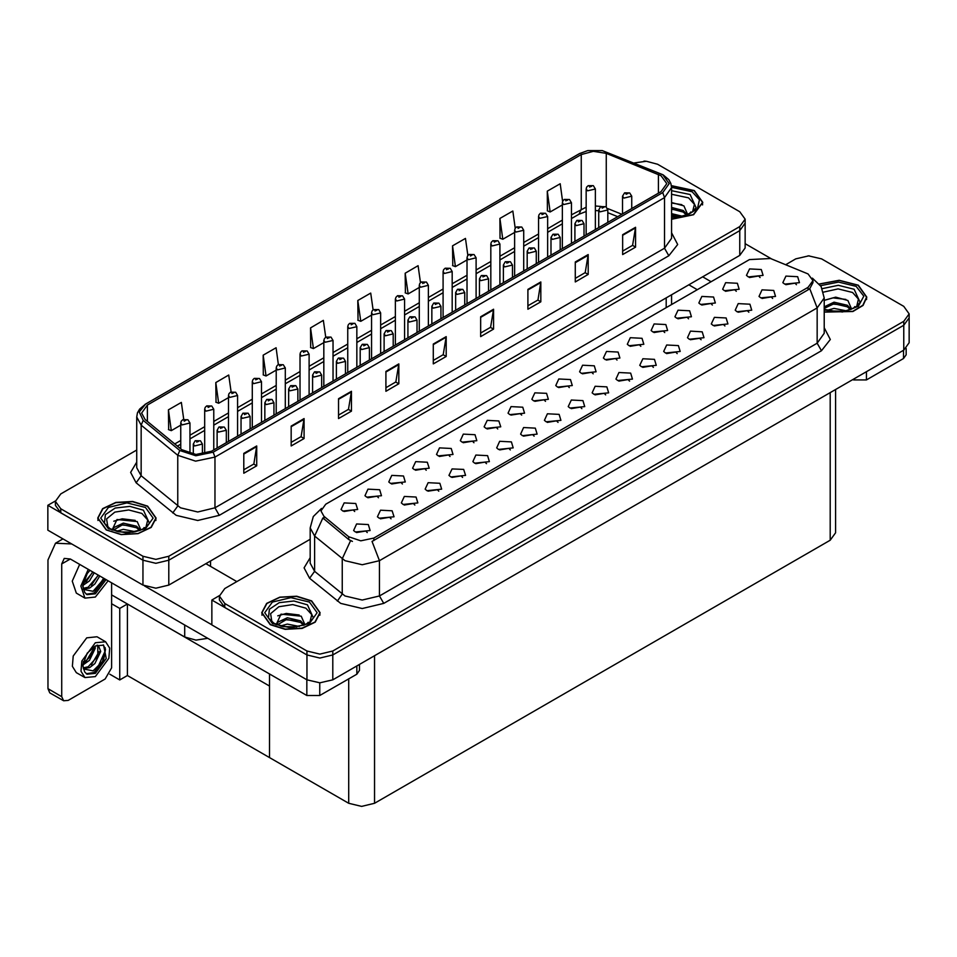 <?xml version="1.0" encoding="UTF-8"?>
<svg xmlns="http://www.w3.org/2000/svg" width="957" height="957" viewBox="0 0 957 957"><rect width="100%" height="100%" fill="white"/><g stroke="black" fill="none" stroke-linecap="round" stroke-linejoin="round"><path stroke-width="1.44" d="M207.825 638.343L195.886 640.089L184.737 637.051L111.646 594.847M745.144 219.165L745.144 247.995L739.785 255.447L168.815 585.098L155.895 588.196L142.988 585.098L47.85 530.178L47.85 505.32L142.988 560.252L155.895 563.338L168.815 560.252L739.785 230.601L745.144 223.148L739.785 230.601L168.815 560.252L155.895 563.338L142.988 560.252L60.77 512.785L55.41 505.32L55.41 501.348L60.77 508.801L142.988 556.268L155.895 559.367L168.815 556.268L739.785 226.618L745.144 219.165L739.785 211.712L657.567 164.245L646.37 161.195L634.395 162.977M645.341 161.159L643.965 161.159M55.422 500.954L47.85 505.32M835.545 389.559L835.545 532.81L830.186 540.274L374.582 803.318L361.662 806.404L348.755 803.318L269.539 757.585L269.539 686.013L127.401 603.939L119.745 608.365L111.646 603.7M127.401 603.939L127.401 675.522L119.745 679.948L109.756 674.183M119.745 679.948L119.745 608.365M269.539 673.979L269.539 757.585L127.401 675.522M450.089 456.465L448.618 454.922L439.395 456.465M451.202 448.462L439.502 447.876L436.476 454.419L438.294 455.915L453.02 454.419L451.202 448.462M760.121 277.47L758.65 275.927L749.427 277.47M761.234 269.467L749.522 268.881L746.508 275.437L748.314 276.92L763.04 275.437L761.234 269.467M748.793 312.245L747.321 310.702L738.11 312.245M749.905 304.242L738.206 303.644L735.179 310.2L736.998 311.695L751.723 310.2L749.905 304.242M473.942 442.696L472.471 441.153L463.248 442.696M475.055 434.693L463.344 434.107L460.329 440.651L462.135 442.146L476.861 440.651L475.055 434.693M677.245 353.552L675.786 352.009L666.562 353.552M678.357 345.549L666.658 344.951L663.632 351.506L665.45 353.001L680.176 351.506L678.357 345.549M617.026 360.083L615.554 358.54L606.343 360.083M618.138 352.08L606.439 351.494L603.412 358.05L605.231 359.533L619.957 358.05L618.138 352.08M534.162 436.153L532.69 434.622L523.467 436.153M535.274 428.15L523.575 427.564L520.548 434.119L522.355 435.614L537.08 434.119L535.274 428.15M688.573 318.777L687.102 317.234L677.879 318.777M689.686 310.774L677.987 310.188L674.96 316.743L676.766 318.226L691.492 316.743L689.686 310.774M605.709 394.846L604.238 393.315L595.015 394.846M606.822 386.855L595.122 386.257L592.096 392.813L593.902 394.308L608.628 392.813L606.822 386.855M640.879 346.314L639.408 344.771L630.184 346.314M641.991 338.311L630.28 337.725L627.266 344.281L629.072 345.764L643.798 344.281L641.991 338.311M558.015 422.384L556.543 420.853L547.32 422.384M559.127 414.381L547.416 413.795L544.401 420.35L546.208 421.846L560.934 420.35L559.127 414.381M712.415 305.008L710.943 303.465L701.732 305.008M713.527 297.005L701.828 296.419L698.801 302.974L700.62 304.458L715.346 302.974L713.527 297.005M629.55 381.089L628.079 379.546L618.868 381.089M630.663 373.086L618.964 372.488L615.937 379.044L617.755 380.539L632.481 379.044L630.663 373.086M378.541 497.772L377.07 496.228L367.859 497.772M379.654 489.769L367.955 489.183L364.928 495.726L366.746 497.221L381.472 495.726L379.654 489.769M497.784 428.927L496.312 427.384L487.101 428.927M498.896 420.924L487.197 420.338L484.17 426.882L485.989 428.377L500.714 426.882L498.896 420.924M391.078 518.766L389.607 517.235L380.384 518.766M392.191 510.763L380.479 510.177L377.453 516.732L379.271 518.227L393.997 516.732L392.191 510.763M569.331 387.621L567.86 386.078L558.637 387.621M570.444 379.618L558.744 379.032L555.718 385.587L557.524 387.071L572.25 385.587L570.444 379.618M438.773 491.228L437.301 489.697L428.078 491.228M439.885 483.225L428.174 482.639L425.159 489.194L426.966 490.69L441.691 489.194L439.885 483.225M510.308 449.922L508.837 448.39L499.626 449.922M511.421 441.919L499.721 441.333L496.695 447.888L498.513 449.383L513.239 447.888L511.421 441.919M593.184 373.852L591.713 372.309L582.49 373.852M594.297 365.849L582.586 365.263L579.559 371.818L581.378 373.302L596.103 371.818L594.297 365.849M462.614 477.459L461.142 475.928L451.931 477.459M463.726 469.456L452.027 468.87L449 475.426L450.819 476.921L465.545 475.426L463.726 469.456M664.72 332.546L663.249 331.002L654.038 332.546M665.833 324.543L654.133 323.956L651.107 330.512L652.925 331.995L667.651 330.512L665.833 324.543M581.856 408.615L580.385 407.084L571.173 408.615M582.969 400.612L571.269 400.026L568.243 406.581L570.061 408.077L584.787 406.581L582.969 400.612M521.637 415.159L520.165 413.615L510.942 415.159M522.749 407.156L511.05 406.569L508.023 413.125L509.83 414.608L524.556 413.125L522.749 407.156M772.646 298.476L771.175 296.933L761.951 298.476M773.758 290.473L762.059 289.875L759.033 296.431L760.839 297.926L775.565 296.431L773.758 290.473M486.467 463.69L484.996 462.159L475.773 463.69M487.58 455.688L475.88 455.101L472.854 461.657L474.66 463.152L489.386 461.657L487.58 455.688M354.7 511.54L353.229 509.997L344.006 511.54M355.813 503.538L344.113 502.951L341.087 509.495L342.893 510.99L357.619 509.495L355.813 503.538M426.248 470.234L424.776 468.691L415.553 470.234M427.348 462.231L415.649 461.645L412.623 468.188L414.441 469.684L429.167 468.188L427.348 462.231M367.225 532.535L365.753 530.991L356.53 532.535M368.337 524.532L356.638 523.946L353.612 530.501L355.418 531.996L370.144 530.501L368.337 524.532M796.487 284.707L795.016 283.164L785.805 284.707M797.6 276.705L785.9 276.118L782.874 282.662L784.692 284.157L799.418 282.662L797.6 276.705M545.478 401.39L544.007 399.847L534.796 401.39M546.591 393.387L534.891 392.801L531.865 399.356L533.683 400.839L548.409 399.356L546.591 393.387M414.919 504.997L413.448 503.466L404.237 504.997M416.032 496.994L404.333 496.408L401.306 502.963L403.124 504.459L417.85 502.963L416.032 496.994M736.268 291.239L734.797 289.696L725.573 291.239M737.38 283.236L725.681 282.65L722.655 289.205L724.461 290.689L739.187 289.205L737.38 283.236M653.404 367.321L651.932 365.777L642.709 367.321M654.516 359.318L642.817 358.719L639.79 365.275L641.597 366.77L656.323 365.275L654.516 359.318M402.395 484.003L400.923 482.46L391.7 484.003M403.507 476L391.808 475.414L388.781 481.957L390.588 483.452L405.313 481.957L403.507 476M724.951 326.014L723.48 324.471L714.257 326.014M726.064 318.011L714.353 317.413L711.338 323.968L713.144 325.464L727.87 323.968L726.064 318.011M701.098 339.783L699.627 338.24L690.404 339.783M702.211 331.78L690.511 331.182L687.485 337.737L689.291 339.233L704.017 337.737L702.211 331.78M808.103 273.917L770.469 258.522L749.415 259.586L325.787 504.172L320.966 510.882L323.945 516.325L348.755 536.793L360.789 540.801L373.852 538.061L808.103 287.339L812.924 280.628L808.103 273.917M809.359 255.854L807.971 255.854M219.44 595.637L211.856 600.015L306.994 654.935L319.913 658.033L332.821 654.935L903.803 325.284L909.15 317.832L903.803 325.284L332.821 654.935L319.913 658.033L306.994 654.935L224.775 607.468L219.428 600.015L219.428 596.044L224.775 603.496L306.994 650.963L319.913 654.05L332.821 650.963L903.803 321.313L909.15 313.86L903.803 306.396L821.584 258.928L808.665 255.842L795.757 258.928L785.757 264.706M211.856 600.015L211.856 624.873L306.994 679.793L319.913 682.879L332.821 679.793L903.803 350.142L909.15 342.69L909.15 313.86M671.635 219.273L693.574 214.775L702.845 202.441L694.292 190.515L671.467 185.61M147.593 506.145L132.628 501.528L115.749 502.485L102.626 508.705L97.71 518.072L106.263 529.999L121.228 534.616L138.107 533.659L151.23 527.451L156.147 518.072L147.593 506.145M661.06 175.693L666.766 183.648L661.06 191.603L211.473 451.166L195.994 454.419L181.734 449.67L145.153 419.501L141.624 413.041L147.33 405.098L581.246 154.567L593.328 151.326L606.2 153.311L661.06 175.693M662.782 174.7L602.336 150.596L587.718 150.596L579.523 153.575L145.608 404.093L139.267 411.941L143.155 420.302L179.749 450.472L195.79 455.819L213.196 452.159L662.782 192.596L669.194 183.648L662.782 174.7M243.844 453.403L243.844 473.284L256.763 465.832L256.763 445.95L243.844 453.403M243.844 469.767L253.796 464.013L256.763 445.95M253.701 464.073L256.763 465.832M291.191 426.068L291.191 445.95L304.111 438.497L304.111 418.616L291.191 426.068M291.191 442.421L301.144 436.679L304.111 418.616M301.06 436.727L304.111 438.497M338.551 398.734L338.551 418.616L351.458 411.151L351.458 391.269L338.551 398.734M338.551 415.087L348.492 409.345L351.458 391.269M348.408 409.393L351.458 411.151M385.898 371.388L385.898 391.269L398.818 383.817L398.818 363.935L385.898 371.388M385.898 387.752L395.851 381.999L398.818 363.935M395.755 382.058L398.818 383.817M622.66 234.704L622.66 254.586L635.568 247.121L635.568 227.24L622.66 234.704M622.66 251.057L632.601 245.315L635.568 227.24M632.517 245.363L635.568 247.121M575.313 262.039L575.313 281.92L588.22 274.468L588.22 254.586L575.313 262.039M575.313 278.391L585.253 272.649L588.22 254.586M585.17 272.697L588.22 274.468M527.953 289.373L527.953 309.255L540.872 301.802L540.872 281.92L527.953 289.373M527.953 305.726L537.906 299.984L540.872 281.92M537.81 300.043L540.872 301.802M480.605 316.719L480.605 336.601L493.513 329.136L493.513 309.255L480.605 316.719M480.605 333.072L490.546 327.33L493.513 309.255M490.463 327.378L493.513 329.136M433.246 344.053L433.246 363.935L446.165 356.483L446.165 336.601L433.246 344.053M433.246 360.406L443.199 354.664L446.165 336.601M443.115 354.712L446.165 356.483M136.755 450.017L60.77 493.896L55.41 501.348M278.403 364.557L276.047 347.726L263.127 355.191L263.342 374.953M231.056 391.939L228.687 375.072L215.78 382.525L215.983 402.287M183.72 419.357L181.34 402.407L168.42 409.859L168.635 429.621M420.47 282.638L418.101 265.711L405.182 273.176L405.397 292.938M467.841 255.435L465.449 238.377L452.541 245.829L452.745 265.591M515.225 228.328L512.808 211.042L499.889 218.495L500.092 238.257M562.632 201.341L560.156 183.696L547.237 191.161L547.452 210.923M325.751 337.211L323.394 320.392L310.487 327.844L310.69 347.606M373.11 309.901L370.742 293.057L357.834 300.51L358.038 320.272M357.834 300.51L360.753 321.289L371.567 315.044M360.753 321.289L357.834 320.2M405.182 273.176L408.101 293.943L419.262 287.507M408.101 293.943L405.182 292.854M452.541 245.829L455.448 266.608L466.956 259.969M455.448 266.608L452.541 265.52M499.889 218.495L502.808 239.274L514.651 232.431M502.808 239.274L499.889 238.185M547.237 191.161L550.155 211.928L562.345 204.894M550.155 211.928L547.237 210.839M310.487 327.844L313.394 348.623L323.861 342.582M313.394 348.623L310.487 347.535M263.127 355.191L266.046 375.957L276.166 370.12M266.046 375.957L263.127 374.869M215.78 382.525L218.698 403.304L228.472 397.657M218.698 403.304L215.78 402.215M168.42 409.859L171.339 430.638L180.777 425.195M171.339 430.638L168.42 429.549M824.276 312.138L852.866 311.527L863.118 305.391L866.863 297.137L858.297 285.198L839.217 280.281L819.336 283.978M311.599 600.84L296.634 596.223L279.755 597.18L266.644 603.389L261.716 612.767L270.281 624.694L285.234 629.311L302.125 628.354L315.236 622.134L320.164 612.767L311.599 600.84M812.924 280.628L812.924 282.638L809.706 288.655L808.103 289.815L371.998 541.363L379.439 560.67L362.225 564.786L345.01 560.67L314.626 535.992L310.212 527.929L310.212 563.218L314.626 571.281L345.01 595.96L362.225 600.087L379.439 595.96L817.146 343.252L824.276 333.311L824.276 298.022L817.146 307.963L809.706 288.655M352.451 541.363L348.755 539.497L322.832 517.916L314.626 535.992L314.626 571.281L309.637 578.267L304.135 567.908L310.212 557.644M310.212 539.258L224.775 588.579L219.428 596.044M189.905 453.522L189.905 423.03L182.117 424.896L180.777 423.03L181.268 421.224L182.596 419.86L184.222 419.956L184.27 421.164L186.424 419.932L184.928 420.29M184.318 419.896L182.751 419.776M184.892 420.781L184.222 419.956M202.429 454.12L202.429 444.036L194.642 445.902L193.302 444.036L195.12 440.866L196.747 440.95L196.795 442.17L198.948 440.926L196.843 440.902L198.482 441.548L196.747 440.95M196.843 440.902L195.288 440.782M213.758 449.85L213.758 409.261L205.958 411.127L204.631 409.261L205.121 407.455L206.449 406.091L208.064 406.187L208.112 407.395L210.265 406.163L208.159 406.127L209.798 406.773L208.064 406.187M208.159 406.127L206.604 406.007M237.599 436.081L237.599 395.492L229.812 397.358L228.472 395.492L228.962 393.686L230.29 392.322L231.917 392.418L231.965 393.626L234.118 392.394L232.013 392.358L233.652 393.016L232.623 392.753M232.013 392.358L230.458 392.238M232.587 392.777L231.917 392.418M261.452 422.312L261.452 381.723L253.653 383.59L252.325 381.723L252.815 379.917L254.143 378.553L255.77 378.649L255.806 379.857L257.959 378.625L255.854 378.589L257.493 379.247L256.476 378.984M255.854 378.589L254.299 378.47M256.44 379.474L255.77 378.649M226.283 442.613L226.283 430.267L218.495 432.133L217.155 430.267L218.974 427.097L220.6 427.181L220.636 428.401L222.79 427.157L220.684 427.133L222.323 427.779L221.306 427.516M220.684 427.133L219.129 427.013M221.27 428.018L220.6 427.181M250.136 428.844L250.136 416.498L242.336 418.365L240.997 416.498L242.827 413.328L244.442 413.412L244.49 414.632L246.643 413.388L244.537 413.364L246.176 414.01L244.442 413.412M244.537 413.364L242.982 413.245M273.977 415.087L273.977 402.73L266.19 404.596L264.85 402.73L266.668 399.559L268.295 399.643L268.343 400.863L270.496 399.619L269.001 399.978M268.391 399.595L266.824 399.476M268.965 400.002L268.295 399.643M297.83 401.318L297.83 388.961L290.031 390.827L288.691 388.961L290.521 385.791L292.136 385.874L292.184 387.095L294.337 385.85L292.232 385.827L293.871 386.472L292.136 385.874M292.232 385.827L290.677 385.707M866.48 371.687L866.48 379.893L903.504 358.516L903.504 350.322M771.474 258.928L745.144 243.724M711.075 281.717L702.689 276.872M906.171 348.456L906.171 354.796L903.504 358.516M866.48 379.893L853.56 379.893L853.56 379.151M688.908 284.827L697.306 289.672M852.914 379.522L853.56 379.893M319.782 682.879L319.782 695.524L356.805 674.147L356.805 665.952M236.917 581.569L205.922 563.685M211.856 624.765L144.555 585.911M61.715 696.648L63.605 700.823L49.824 692.88L47.934 688.693L61.715 696.648L61.715 563.924L64.239 558.35L70.316 558.96L306.862 695.524L306.862 679.721M71.655 543.923L55.506 543.229L47.934 559.953L47.934 688.693M63.605 700.823L68.162 700.38L105.186 679.003L111.646 667.819L111.646 582.813M359.473 664.409L359.473 670.426L356.805 674.147M319.782 695.524L306.862 695.524M105.641 641.74L97.028 636.764L86.68 637.793L73.151 656.035L72.325 666.275L76.333 672.615L84.934 677.592L95.293 676.563L108.811 658.32L109.648 648.08L105.641 641.74L95.293 642.769L81.764 661L80.938 671.252L84.934 677.592M103.236 644.946L105.557 649.301L102.507 661.466L93.02 670.893L83.45 668.955M95.293 673.333L106.227 658.583L103.655 645.162L95.293 645.999L87.159 653.117L82.673 665.402L84.73 671.946L86.92 674.159L95.293 673.333M86.297 673.752L94.001 672.592L103.224 662.148L105.557 649.301M95.138 646.083L95.198 648.379L89.42 660.39L83.02 664.9M93.858 646.908L90.628 656.275L83.103 663.464M96.992 645.15L98.499 645.628L100.664 651.538L94.887 663.548L89.563 667.603L83.331 668.453M97.77 645.317L97.865 656.131L88.2 666.814L83.223 667.89M84.73 671.946L83.044 666.263L83.355 661.574M105.174 647.71L105.33 650.808L98.069 666.634L93.068 670.977M99.205 651.597L91.37 664.78M93.738 648.439L85.903 661.634M79.682 564.367L72.194 581.114L76.333 593.089L84.934 598.065L95.293 597.036L108.141 580.791M88.283 569.331L80.807 586.079L84.934 598.065M83.355 582.047L83.044 586.737L84.73 592.407L86.92 594.632L95.293 593.807L106.06 579.595M86.297 594.213L94.001 593.053L104.768 578.841M104.169 578.495L93.02 591.354L83.45 589.416M94.324 572.812L89.42 580.863L83.02 585.373M92.961 572.023L83.103 583.937M99.791 575.97L94.887 584.009L89.563 588.065L83.331 588.914M98.427 575.181L88.2 587.275L83.223 588.352M84.73 592.407L82.673 585.875L87.159 573.578L90.006 570.324M103.655 578.207L98.069 587.108L93.068 591.45M98.188 575.049L91.37 585.253M92.721 571.891L85.903 582.095M671.635 194.307L688.526 197.812L694.387 204.331L692.677 211.605M671.491 185.79L694.076 190.634L702.546 202.441L693.358 214.643L671.635 219.093M671.635 202.489L683.872 205.863L687.246 213.543L686.755 214.775M671.635 213.686L682.114 216.115M671.635 215.253L679.59 216.569M671.635 207.37L683.358 210.552L686.875 214.535M671.635 208.949L683.358 212.131L686.253 214.954M689.542 213.555L690.822 211.928L689.841 213.399M671.635 202.992L681.91 204.714M671.635 209.308L679.948 210.396M671.635 215.612L679.494 216.581M823.475 292.1L838.153 288.942L852.531 292.507L858.393 299.027L856.694 306.3M819.467 284.145L839.169 280.461L858.082 285.33L866.552 297.137L862.831 305.319L852.639 311.408L824.276 311.934M824.276 300.354L835.712 297.172L847.89 300.558L851.252 308.238L850.761 309.47M827.207 310.331L834.073 308.453L846.12 310.81M829.587 310.893L843.596 311.264M824.276 306.826L834.073 302.137L847.364 305.247L850.881 309.219M824.276 308.405L834.026 303.716L847.364 306.826L850.259 309.649M853.548 308.25L854.828 306.623L853.859 308.094M824.432 300.247L832.997 297.83L845.916 299.397M828.606 304.936L832.997 304.147L843.966 305.08M829.851 310.953L843.512 311.276M107.878 527.235L106.562 518.945L114.804 512.103L128.74 509.937L141.827 513.454L147.689 519.962L145.978 527.235M147.378 506.265L155.847 518.072L150.967 527.355L137.999 533.504L121.288 534.449L106.478 529.879L98.009 518.072L102.889 508.801L115.857 502.652L132.568 501.695L147.378 506.265M112.136 530.106L117.029 519.495L137.174 521.505L140.535 529.185L140.045 530.405M116.503 531.279L123.369 529.388L135.416 531.745M118.883 531.841L132.891 532.2M113.249 530.19L113.632 527.642L123.369 523.084L136.66 526.183L140.177 530.166M113.261 530.202L122.675 524.723L136.66 527.762L139.555 530.585M142.844 529.197L144.124 527.57L143.143 529.03M113.716 521.194L122.281 518.778L135.212 520.345M117.902 525.883L122.281 525.082L133.25 526.027M119.147 531.889L132.796 532.212M271.884 621.93L270.568 613.628L278.822 606.798L292.746 604.621L305.833 608.138L311.695 614.657L309.996 621.93M311.384 600.96L319.853 612.767L314.985 622.038L302.005 628.187L285.294 629.144L270.496 624.574L262.015 612.767L266.895 603.484L279.875 597.335L296.574 596.39L311.384 600.96M276.154 624.801L281.035 614.179L301.192 616.188L304.553 623.868L304.063 625.1M280.509 625.962L287.375 624.084L299.421 626.44M282.889 626.536L296.897 626.895M277.255 624.885L277.65 622.337L287.375 617.767L300.665 620.878L304.182 624.861M277.267 624.897L286.681 619.418L300.665 622.457L303.56 625.28M306.85 623.88L308.13 622.253L307.161 623.725M277.733 615.889L286.299 613.461L299.218 615.028M281.908 620.567L286.299 619.777L297.256 620.722M283.152 626.584L296.802 626.907M285.306 408.543L285.306 367.955L277.506 369.821L276.166 367.955L276.669 366.148L277.997 364.784L279.611 364.88L279.659 366.088L281.813 364.856L279.707 364.82L281.346 365.478L279.611 364.88M279.707 364.82L278.152 364.701M309.147 394.774L309.147 354.186L301.359 356.052L300.02 354.186L300.51 352.379L301.838 351.016L303.465 351.111L303.513 352.332L305.654 351.087L303.56 351.052L305.187 351.709L303.465 351.111M303.56 351.052L301.993 350.932M333 381.006L333 340.417L325.201 342.283L323.861 340.417L324.363 338.611L325.691 337.247L327.306 337.343L327.354 338.563L329.507 337.319L327.402 337.283L329.041 337.941L327.306 337.343M327.402 337.283L325.847 337.175M321.672 387.549L321.672 375.192L313.884 377.058L312.544 375.192L314.363 372.022L315.989 372.117L316.037 373.326L318.191 372.082L316.085 372.058L317.724 372.704L315.989 372.117M316.085 372.058L314.53 371.938M345.525 373.78L345.525 361.423L337.725 363.289L336.397 361.423L338.216 358.253L339.831 358.349L339.879 359.557L342.032 358.313L339.926 358.289L341.565 358.935L339.831 358.349M339.926 358.289L338.371 358.169M369.378 360.011L369.378 347.654L361.579 349.52L360.239 347.654L362.057 344.484L363.684 344.58L363.732 345.788L365.885 344.544L363.78 344.52L365.418 345.166L363.684 344.58M363.78 344.52L362.225 344.4M356.841 367.237L356.841 326.648L349.054 328.514L347.714 326.648L348.204 324.842L349.532 323.478L351.159 323.574L351.207 324.794L353.36 323.55L351.865 323.909M351.255 323.514L349.7 323.406M351.829 324.399L351.159 323.574M380.695 353.468L380.695 312.879L372.895 314.745L371.567 312.879L372.058 311.073L373.386 309.709L375 309.805L375.048 311.025L377.202 309.781L375.096 309.745L376.735 310.403L375 309.805M375.096 309.745L373.541 309.637M404.548 339.699L404.548 299.11L396.748 300.976L395.408 299.11L395.899 297.304L397.227 295.952L398.854 296.036L398.902 297.256L401.055 296.012L398.949 295.976L400.588 296.634L398.854 296.036M398.949 295.976L397.394 295.869M428.389 325.93L428.389 285.342L420.602 287.208L419.262 285.342L419.752 283.535L421.08 282.183L422.707 282.267L422.743 283.487L424.896 282.243L422.791 282.219L424.43 282.865L423.413 282.602M422.791 282.219L421.236 282.1M423.377 283.105L422.707 282.267M452.242 312.161L452.242 271.573L444.443 273.439L443.103 271.573L443.605 269.766L444.933 268.415L446.548 268.498L446.596 269.718L448.749 268.474L446.644 268.45L448.283 269.096L446.548 268.498M446.644 268.45L445.089 268.331M393.219 346.243L393.219 333.885L385.432 335.751L384.092 333.885L385.91 330.715L387.537 330.811L387.573 332.019L389.726 330.775L387.621 330.751L389.26 331.397L388.243 331.146M387.621 330.751L386.066 330.632M388.207 331.636L387.537 330.811M417.073 332.474L417.073 320.117L409.273 321.983L407.933 320.117L409.763 316.946L411.378 317.042L411.426 318.25L413.58 317.006L411.474 316.982L413.113 317.628L411.378 317.042M411.474 316.982L409.919 316.863M440.914 318.705L440.914 306.348L433.126 308.214L431.786 306.348L433.605 303.178L435.232 303.273L435.279 304.482L437.433 303.237L435.327 303.213L436.954 303.859L435.232 303.273M435.327 303.213L433.76 303.094M464.767 304.936L464.767 292.579L456.968 294.445L455.628 292.579L457.458 289.409L459.073 289.504L459.121 290.713L461.274 289.469L459.169 289.445L460.807 290.091L459.073 289.504M459.169 289.445L457.613 289.325M488.608 291.167L488.608 278.81L480.821 280.676L479.481 278.81L481.299 275.64L482.926 275.736L482.974 276.944L485.127 275.7L483.022 275.676L484.661 276.322L483.632 276.071M483.022 275.676L481.467 275.556M483.596 276.561L482.926 275.736M476.084 298.393L476.084 257.804L468.296 259.67L466.956 257.804L467.447 255.998L468.774 254.646L470.401 254.729L470.449 255.95L472.602 254.706L471.107 255.064M470.497 254.682L468.93 254.562M471.071 255.088L470.401 254.729M499.937 284.624L499.937 244.035L492.137 245.901L490.797 244.035L491.3 242.229L492.628 240.877L494.243 240.961L494.291 242.181L496.444 240.937L494.338 240.913L495.977 241.559L494.96 241.296M494.338 240.913L492.783 240.793M494.925 241.32L494.243 240.961M523.778 270.855L523.778 230.278L515.99 232.132L514.651 230.278L515.141 228.46L516.469 227.108L518.096 227.192L518.144 228.412L520.297 227.168L518.802 227.527M518.192 227.144L516.636 227.024M518.766 228.029L518.096 227.192M547.631 257.086L547.631 216.509L539.832 218.363L538.504 216.509L538.994 214.691L540.322 213.339L541.937 213.423L541.985 214.643L544.138 213.399L542.033 213.375L543.672 214.021L541.937 213.423M542.033 213.375L540.478 213.255M571.485 243.317L571.485 202.74L563.685 204.595L562.345 202.74L562.836 200.922L564.163 199.57L565.79 199.654L565.838 200.874L567.991 199.63L565.886 199.606L567.525 200.252L565.79 199.654M565.886 199.606L564.331 199.487M595.326 229.548L595.326 188.972L587.538 190.826L586.198 188.972L586.689 187.153L588.017 185.802L589.644 185.885L589.679 187.105L591.833 185.861L589.727 185.837L591.366 186.483L590.349 186.22M589.727 185.837L588.172 185.718M590.313 186.723L589.644 185.885M512.462 277.398L512.462 265.041L504.662 266.907L503.334 265.041L505.152 261.871L506.779 261.967L506.815 263.175L508.968 261.931L506.863 261.907L508.502 262.553L506.779 261.967M506.863 261.907L505.308 261.787M536.315 263.63L536.315 251.272L528.515 253.138L527.175 251.272L528.994 248.102L530.621 248.198L530.668 249.406L532.822 248.162L530.716 248.138L532.355 248.784L530.621 248.198M530.716 248.138L529.161 248.019M560.156 249.861L560.156 237.503L552.368 239.37L551.029 237.503L552.847 234.333L554.474 234.429L554.51 235.637L556.663 234.393L554.57 234.369L556.196 235.015L554.474 234.429M554.57 234.369L553.002 234.25M584.009 236.092L584.009 223.735L576.21 225.601L574.87 223.735L576.7 220.565L578.315 220.66L578.363 221.868L580.516 220.624L578.411 220.6L580.05 221.246L578.315 220.66M578.411 220.6L576.856 220.481M607.851 222.323L607.851 209.966L600.063 211.832L598.723 209.966L600.541 206.796L602.168 206.891L602.216 208.1L604.369 206.856L602.264 206.832L603.903 207.478L602.168 206.891M602.264 206.832L600.697 206.712M631.704 208.554L631.704 196.197L623.904 198.063L622.576 196.197L624.395 193.027L626.01 193.123L626.057 194.331L628.211 193.087L626.105 193.063L627.744 193.709L626.727 193.458M626.105 193.063L624.55 192.943M626.691 193.481L626.01 193.123M184.737 637.051L184.737 625.017M142.988 585.098L142.988 556.268M739.785 255.447L739.785 226.618M168.815 585.098L168.815 556.268M666.18 307.64L666.18 297.95M210.564 566.365L210.564 560.993M903.803 350.142L903.803 321.313M332.821 679.793L332.821 650.963M306.994 679.793L306.994 650.963M830.186 540.274L830.186 392.645M374.582 803.318L374.582 655.689M348.755 803.318L348.755 678.8M323.945 516.325L323.945 519.029M348.755 536.793L348.755 539.497M373.852 538.061L373.852 540.538M808.103 287.339L808.103 289.815M671.635 232.754L677.64 244.549L668.811 255.722L219.225 515.297L214.918 507.832L664.505 248.27L671.635 238.329L671.635 187.632L664.505 197.573L662.782 192.596M219.225 515.297L197.692 520.441L176.172 515.297L136.169 482.771L130.666 472.411L136.755 462.147M180.478 507.832L197.692 511.947L214.918 507.832L214.918 457.135L195.575 461.202L177.751 455.257L141.157 425.087L136.755 417.025L136.755 467.722L141.157 475.785L180.478 507.832M587.718 150.596L579.523 153.575M145.608 404.093L139.566 409.058L137.485 412.85L136.755 417.025M143.155 420.302L141.157 425.087L141.157 475.785L136.169 482.771M179.749 450.472L177.751 455.257L177.751 505.954L172.762 512.94M213.196 452.159L214.918 457.135L664.505 197.573L664.505 248.27L668.811 255.722M60.77 508.801L60.77 512.785M147.33 405.098L147.33 421.295M658.452 174.437L658.452 193.111M606.2 153.311L606.2 206.903M621.775 214.284L607.551 208.542M601.08 206.509L595.326 205.958M586.198 207.179L571.485 214.894M581.246 154.567L581.246 209.248L578.985 214.26L571.485 218.591M562.345 220.158L547.631 228.663M538.504 233.927L523.778 242.432M514.651 247.696L499.937 256.201M490.797 261.464L476.084 269.97M466.956 275.233L452.242 283.739M443.103 289.002L428.389 297.507M419.262 302.771L404.548 311.276M395.408 316.54L380.695 325.033M371.567 330.309L356.841 338.802M347.714 344.077L333 352.571M323.861 357.846L309.147 366.34M300.02 371.615L285.306 380.108M276.166 385.384L261.452 393.877M252.325 399.153L237.599 407.646M228.472 412.922L213.758 421.415M204.631 426.69L189.905 435.184M180.777 440.459L174.772 443.928M617.6 216.689L607.851 212.681M433.246 344.687L446.118 337.259M480.605 317.341L493.465 309.924M527.953 290.007L540.813 282.578M575.313 262.673L588.172 255.244M622.66 235.326L635.52 227.91M385.898 372.022L398.758 364.593M338.551 399.356L351.41 391.939M291.191 426.702L304.063 419.274M243.844 454.037L256.703 446.608M383.745 603.424L379.439 595.96L379.439 560.67L817.146 307.963L817.146 343.252L821.453 350.717L383.745 603.424L362.225 608.568L340.704 603.424L309.637 578.267M350.573 540.621L342.271 558.792L342.271 594.082L337.295 601.068M824.276 327.749L830.293 339.532L821.453 350.717M224.775 603.496L224.775 607.468M70.316 558.96L61.715 563.924M671.635 190.634L690.117 194.534L696.122 207.609L692.497 211.748L686.947 214.703L680.81 216.366L671.635 216.952M671.635 187.369L692.138 191.759L699.4 199.774L697.414 208.758L686.899 215.469L671.635 217.514M822.219 288.643L838.368 285.282L854.134 289.229L860.14 302.304L856.503 306.431L850.952 309.398L844.816 311.061L837.65 311.683L824.276 309.374M820.568 285.676L838.619 282.028L856.144 286.442L863.764 296.192L858.309 306.407L842.519 311.982L824.276 310.128M104.433 523.24L105.342 514.591L115.211 508.047L129.937 506.337L143.418 510.165L149.424 523.24L145.799 527.379L140.236 530.334L134.112 532.008L126.946 532.63L117.795 531.602L109.935 528.611L104.433 523.24M145.44 507.389L153.108 518.072L145.44 528.766L126.922 533.193L108.416 528.766L100.748 518.072L108.416 507.389L126.922 502.963L145.44 507.389M268.439 617.935L269.348 609.274L279.217 602.731L293.955 601.032L307.436 604.86L313.441 617.935L309.805 622.074L304.254 625.029L290.952 627.325L281.801 626.297L273.953 623.306L268.439 617.935M309.446 602.073L317.114 612.767L309.446 623.45L290.94 627.876L272.422 623.45L264.766 612.767L272.422 602.073L290.94 597.647L309.446 602.073M671.527 304.553L671.527 294.864M671.635 187.632L670.905 183.445L668.871 179.737L663.237 174.904L602.336 150.596M579.069 153.778L145.153 404.297M598.723 210.755L595.326 210.588M586.198 211.557L578.985 214.26M562.345 223.866L547.631 232.36M538.504 237.635L523.778 246.128M514.651 251.404L499.937 259.897M490.797 265.173L476.084 273.666M466.956 278.942L452.242 287.435M443.103 292.71L428.389 301.204M419.262 306.479L404.548 314.973M395.408 320.248L380.695 328.741M371.567 334.017L356.841 342.51M347.714 347.786L333 356.279M323.861 361.555L309.147 370.048M300.02 375.323L285.306 383.817M276.166 389.092L261.452 397.586M252.325 402.861L237.599 411.354M228.472 416.63L213.758 425.123M204.631 430.399L189.905 438.892M180.777 444.168L177.416 446.106M824.276 298.022L821.094 286.526L812.326 278.104M321.564 508.346L313.334 516.529L310.212 527.929M189.905 423.03L187.943 419.776L182.895 419.692M180.777 448.869L180.777 423.03M202.429 444.036L200.468 440.77L195.419 440.698M193.302 454.168L193.302 444.036M213.758 409.261L211.784 406.007L206.736 405.924M204.631 453.726L204.631 409.261M237.599 395.492L235.637 392.238L230.589 392.155M228.472 441.356L228.472 395.492M261.452 381.723L259.491 378.47L254.43 378.386M252.325 427.588L252.325 381.723M226.283 430.267L224.321 427.013L219.261 426.93M217.155 447.888L217.155 430.267M250.136 416.498L248.162 413.245L243.114 413.161M240.997 434.119L240.997 416.498M273.977 402.73L272.015 399.476L266.967 399.392M264.85 420.35L264.85 402.73M297.83 388.961L295.857 385.707L290.808 385.623M288.691 406.581L288.691 388.961M55.506 543.229L62.983 538.911M702.546 202.441L702.546 204.87M866.552 297.137L866.552 299.565M155.847 518.072L155.847 520.5M98.009 518.072L98.009 520.5M319.853 612.767L319.853 615.195M262.015 612.767L262.015 615.195M285.306 367.955L283.332 364.701L278.284 364.617M276.166 413.819L276.166 367.955M309.147 354.186L307.185 350.932L302.137 350.848M300.02 400.05L300.02 354.186M333 340.417L331.026 337.163L325.978 337.079M323.861 386.281L323.861 340.417M321.672 375.192L319.71 371.938L314.662 371.854M312.544 392.813L312.544 375.192M345.525 361.423L343.551 358.169L338.503 358.085M336.397 379.044L336.397 361.423M369.378 347.654L367.404 344.4L362.356 344.317M360.239 365.275L360.239 347.654M356.841 326.648L354.88 323.394L349.831 323.31M347.714 372.512L347.714 326.648M380.695 312.879L378.721 309.625L373.673 309.542M371.567 358.743L371.567 312.879M404.548 299.11L402.574 295.857L397.526 295.773M395.408 344.975L395.408 299.11M428.389 285.342L426.427 282.088L421.367 282.004M419.262 331.206L419.262 285.342M452.242 271.573L450.268 268.319L445.22 268.235M443.103 317.437L443.103 271.573M393.219 333.885L391.257 330.632L386.197 330.548M384.092 351.506L384.092 333.885M417.073 320.117L415.099 316.863L410.051 316.779M407.933 337.737L407.933 320.117M440.914 306.348L438.952 303.094L433.904 303.01M431.786 323.968L431.786 306.348M464.767 292.579L462.793 289.325L457.745 289.241M455.628 310.2L455.628 292.579M488.608 278.81L486.646 275.556L481.598 275.472M479.481 296.431L479.481 278.81M476.084 257.804L474.122 254.55L469.074 254.466M466.956 303.668L466.956 257.804M499.937 244.035L497.963 240.781L492.915 240.697M490.797 289.899L490.797 244.035M523.778 230.278L521.816 227.012L516.768 226.929M514.651 276.13L514.651 230.278M547.631 216.509L545.657 213.244L540.609 213.16M538.504 262.362L538.504 216.509M571.485 202.74L569.511 199.475L564.463 199.391M562.345 248.593L562.345 202.74M595.326 188.972L593.364 185.706L588.316 185.622M586.198 234.824L586.198 188.972M512.462 265.041L510.488 261.787L505.44 261.704M503.334 282.662L503.334 265.041M536.315 251.272L534.341 248.019L529.293 247.935M527.175 268.893L527.175 251.272M560.156 237.503L558.194 234.25L553.146 234.166M551.029 255.124L551.029 237.503M584.009 223.735L582.035 220.481L576.987 220.397M574.87 241.355L574.87 223.735M607.851 209.966L605.889 206.712L600.84 206.628M598.723 227.587L598.723 209.966M631.704 196.197L629.73 192.943L624.682 192.859M622.576 213.83L622.576 196.197"/></g></svg>
